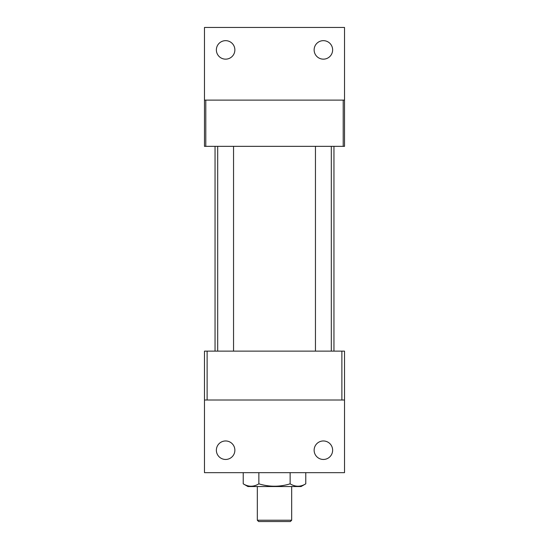 <?xml version="1.0" encoding="UTF-8"?>
<svg xmlns="http://www.w3.org/2000/svg" width="549" height="549" viewBox="0 0 549 549"><rect width="100%" height="100%" fill="white"/><g stroke="black" fill="none" stroke-linecap="round" stroke-linejoin="round"><path stroke-width="0.82" d="M204.482 351.127L344.518 351.127L344.518 400.008L204.482 400.008L204.482 351.127M207.124 351.127L207.124 400.008M341.876 400.008L341.876 351.127M333.95 351.127L333.95 146.35M215.05 351.127L215.05 146.35M205.8 100.11L205.8 146.35L343.2 146.35L343.2 100.11M205.8 146.35L204.482 146.35L204.482 100.11L344.518 100.11L344.518 146.35L343.2 146.35M257.323 486.538L257.323 520.226L291.677 520.226L291.677 486.538M291.677 520.226L290.352 521.55L258.648 521.55L257.323 520.226M243.228 483.834L247.915 486.538L301.085 486.538L305.772 483.834C300.577 487.011 295.362 487.011 290.14 483.834C279.736 487.011 269.312 487.011 258.86 483.834C253.665 487.011 248.45 487.011 243.228 483.834L243.228 472.668M258.86 472.668L258.86 483.834M290.14 472.668L290.14 483.834M305.772 472.668L305.772 483.834M323.382 440.964A9.251 9.251 0 0 0 314.131 450.207A9.251 9.251 0 0 0 323.382 459.458A9.251 9.251 0 0 0 332.632 450.207A9.251 9.251 0 0 0 323.382 440.964M225.618 440.964A9.251 9.251 0 0 0 216.368 450.207A9.251 9.251 0 0 0 225.618 459.458A9.251 9.251 0 0 0 234.869 450.207A9.251 9.251 0 0 0 225.618 440.964M344.518 400.008L344.518 472.668L204.482 472.668L204.482 400.008M331.308 351.127L331.308 146.35M315.455 351.127L315.455 146.35M225.618 59.155A9.251 9.251 0 0 0 234.869 49.911A9.251 9.251 0 0 0 225.618 40.66A9.251 9.251 0 0 0 216.368 49.911A9.251 9.251 0 0 0 225.618 59.155M323.382 59.155A9.251 9.251 0 0 0 332.632 49.911A9.251 9.251 0 0 0 323.382 40.66A9.251 9.251 0 0 0 314.131 49.911A9.251 9.251 0 0 0 323.382 59.155M204.482 100.11L204.482 27.45L344.518 27.45L344.518 100.11M233.545 351.127L233.545 146.35M217.692 351.127L217.692 146.35"/></g></svg>
